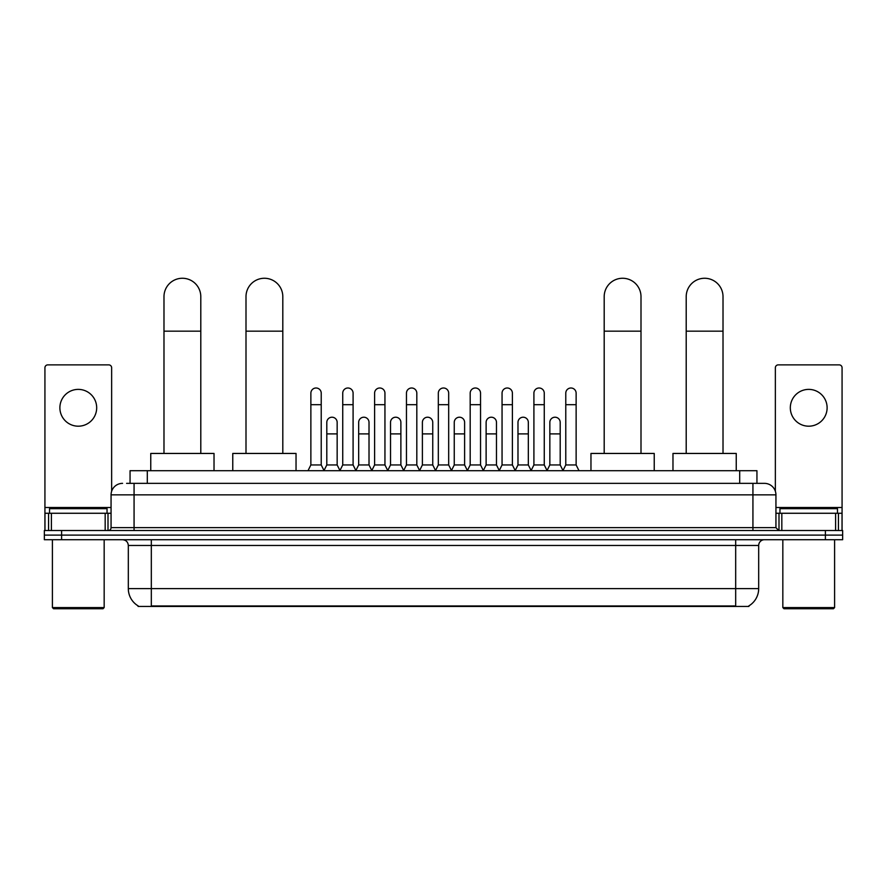 <?xml version="1.0" encoding="UTF-8"?>
<svg xmlns="http://www.w3.org/2000/svg" width="887" height="887" viewBox="0 0 887 887"><rect width="100%" height="100%" fill="white"/><g stroke="black" fill="none" stroke-linecap="round" stroke-linejoin="round"><path stroke-width="1.33" d="M130.056 483.36L130.056 470.709L756.944 470.709L756.944 483.36M748.905 605.876L748.905 606.442L138.095 606.442L138.095 605.876M138.272 605.976A20.135 20.135 0 0 1 128.316 588.613L151.322 588.613L151.322 605.976L735.678 605.976L735.678 588.613L758.684 588.613L758.684 545.472A5.754 5.754 0 0 1 764.428 539.717M128.316 588.613L128.316 545.472C127.983 541.979 126.065 540.061 122.572 539.717M748.728 605.976A20.135 20.135 0 0 0 758.684 588.613M61.602 530.515L842.65 530.515L842.65 535.116L44.35 535.116L44.35 539.717L61.602 539.717L61.602 535.116L44.35 535.116L44.35 530.515L61.602 530.515L61.602 535.116L842.65 535.116L842.65 539.717L61.602 539.717M126.863 483.36L764.428 483.36A11.498 11.498 0 0 1 775.937 494.857L775.937 527.643L778.808 530.515M126.597 483.36L134.07 483.36L134.07 494.857L111.063 494.857L111.063 527.643A2.872 2.872 0 0 1 108.192 530.515M122.572 483.36A11.498 11.498 0 0 0 111.063 494.857M775.937 494.857L752.93 494.857L752.93 483.36L764.428 483.36M78.289 389.382A18.405 18.405 0 0 0 59.884 407.787A18.405 18.405 0 0 0 78.289 426.192A18.405 18.405 0 0 0 96.683 407.787A18.405 18.405 0 0 0 78.289 389.382M105.176 530.515L105.176 513.263L51.391 513.263L51.391 530.515M111.64 491.265L111.64 367.75A2.872 2.872 0 0 0 108.768 364.879L47.798 364.879A2.872 2.872 0 0 0 44.927 367.75L44.927 513.263L51.391 513.263M105.176 513.263L111.063 513.263M44.927 530.515L44.927 513.263M103.014 608.737L53.553 608.737L52.4 607.584L104.167 607.584L103.014 608.737M52.4 539.717L52.4 607.584M104.167 539.717L104.167 607.584M107.039 513.263L107.039 508.661L49.528 508.661L49.528 513.263M163.984 453.445L163.984 296.668A18.405 18.405 0 0 1 182.389 278.263A18.405 18.405 0 0 1 200.795 296.668A18.405 18.405 0 0 0 182.389 278.263M200.795 453.445L200.795 296.668M214.022 470.709L214.022 453.445L150.757 453.445L150.757 470.709M245.998 453.445L245.998 296.668A18.405 18.405 0 0 1 264.404 278.263A18.405 18.405 0 0 1 282.809 296.668A18.405 18.405 0 0 0 264.404 278.263M282.809 453.445L282.809 296.668M296.036 470.709L296.036 453.445L232.771 453.445L232.771 470.709M604.191 453.445L604.191 296.668A18.405 18.405 0 0 1 622.596 278.263A18.405 18.405 0 0 1 641.002 296.668A18.405 18.405 0 0 0 622.596 278.263M641.002 453.445L641.002 296.668M654.229 470.709L654.229 453.445L590.964 453.445L590.964 470.709M686.205 453.445L686.205 296.668A18.405 18.405 0 0 1 704.611 278.263A18.405 18.405 0 0 1 723.016 296.668A18.405 18.405 0 0 0 704.611 278.263M723.016 453.445L723.016 296.668M736.243 470.709L736.243 453.445L672.978 453.445L672.978 470.709M308 470.709L310.871 464.954L321.227 464.954L324.099 470.709M321.227 464.954L321.227 393.174A5.178 5.178 0 0 0 316.049 387.996A5.178 5.178 0 0 1 316.371 388.007M310.871 464.954L310.871 404.683L321.227 404.683M310.871 404.683L310.871 393.174A5.178 5.178 0 0 1 316.049 387.996M339.854 470.709L342.737 464.954L353.093 464.954L355.964 470.709M353.093 464.954L353.093 393.174A5.178 5.178 0 0 0 347.915 387.996A5.178 5.178 0 0 1 348.236 388.007M342.737 464.954L342.737 404.683L353.093 404.683M342.737 404.683L342.737 393.174A5.178 5.178 0 0 1 347.915 387.996M371.72 470.709L374.602 464.954L384.947 464.954L387.83 470.709M384.947 464.954L384.947 393.174A5.178 5.178 0 0 0 379.769 387.996A5.178 5.178 0 0 1 380.102 388.007M374.602 464.954L374.602 404.683L384.947 404.683M374.602 404.683L374.602 393.174A5.178 5.178 0 0 1 379.769 387.996M403.585 470.709L406.457 464.954L416.812 464.954L419.684 470.709M416.812 464.954L416.812 393.174A5.178 5.178 0 0 0 411.635 387.996A5.178 5.178 0 0 1 411.967 388.007M406.457 464.954L406.457 404.683L416.812 404.683M406.457 404.683L406.457 393.174A5.178 5.178 0 0 1 411.635 387.996M435.45 470.709L438.322 464.954L448.678 464.954L451.55 470.709M448.678 464.954L448.678 393.174A5.178 5.178 0 0 0 443.5 387.996A5.178 5.178 0 0 1 443.822 388.007M438.322 464.954L438.322 404.683L448.678 404.683M438.322 404.683L438.322 393.174A5.178 5.178 0 0 1 443.5 387.996M467.316 470.709L470.188 464.954L480.543 464.954L483.415 470.709M480.543 464.954L480.543 393.174A5.178 5.178 0 0 0 475.365 387.996A5.178 5.178 0 0 1 475.687 388.007M470.188 464.954L470.188 404.683L480.543 404.683M470.188 404.683L470.188 393.174A5.178 5.178 0 0 1 475.365 387.996M499.17 470.709L502.053 464.954L512.398 464.954L515.28 470.709M512.398 464.954L512.398 393.174A5.178 5.178 0 0 0 507.231 387.996A5.178 5.178 0 0 1 507.552 388.007M502.053 464.954L502.053 404.683L512.398 404.683M502.053 404.683L502.053 393.174A5.178 5.178 0 0 1 507.231 387.996M531.036 470.709L533.907 464.954L544.263 464.954L547.146 470.709M544.263 464.954L544.263 393.174A5.178 5.178 0 0 0 539.085 387.996A5.178 5.178 0 0 1 539.418 388.007M533.907 464.954L533.907 404.683L544.263 404.683M533.907 404.683L533.907 393.174A5.178 5.178 0 0 1 539.085 387.996M562.901 470.709L565.773 464.954L576.129 464.954L579 470.709M576.129 464.954L576.129 393.174A5.178 5.178 0 0 0 570.951 387.996A5.178 5.178 0 0 1 571.272 388.007M565.773 464.954L565.773 404.683L576.129 404.683M565.773 404.683L565.773 393.174A5.178 5.178 0 0 1 570.951 387.996M324.01 470.531L326.804 464.954L337.16 464.954L339.943 470.531M337.16 464.954L337.16 422.389A5.178 5.178 0 0 0 332.303 417.223A5.178 5.178 0 0 1 337.16 422.389M326.804 464.954L326.804 433.898L337.16 433.898M326.804 433.898L326.804 422.389A5.178 5.178 0 0 1 332.303 417.223M355.875 470.531L358.67 464.954L369.014 464.954L371.808 470.531M369.014 464.954L369.014 422.389A5.178 5.178 0 0 0 364.169 417.223A5.178 5.178 0 0 1 369.014 422.389M358.67 464.954L358.67 433.898L369.014 433.898M358.67 433.898L358.67 422.389A5.178 5.178 0 0 1 364.169 417.223M387.741 470.531L390.524 464.954L400.88 464.954L403.674 470.531M400.88 464.954L400.88 422.389A5.178 5.178 0 0 0 396.034 417.223A5.178 5.178 0 0 1 400.88 422.389M390.524 464.954L390.524 433.898L400.88 433.898M390.524 433.898L390.524 422.389A5.178 5.178 0 0 1 396.034 417.223M419.606 470.531L422.389 464.954L432.745 464.954L435.539 470.531M432.745 464.954L432.745 422.389A5.178 5.178 0 0 0 427.889 417.223A5.178 5.178 0 0 1 432.745 422.389M422.389 464.954L422.389 433.898L432.745 433.898M422.389 433.898L422.389 422.389A5.178 5.178 0 0 1 427.889 417.223M451.461 470.531L454.255 464.954L464.611 464.954L467.394 470.531M464.611 464.954L464.611 422.389A5.178 5.178 0 0 0 459.754 417.223A5.178 5.178 0 0 1 464.611 422.389M454.255 464.954L454.255 433.898L464.611 433.898M454.255 433.898L454.255 422.389A5.178 5.178 0 0 1 459.754 417.223M483.326 470.531L486.12 464.954L496.476 464.954L499.259 470.531M496.476 464.954L496.476 422.389A5.178 5.178 0 0 0 491.62 417.223A5.178 5.178 0 0 1 496.476 422.389M486.12 464.954L486.12 433.898L496.476 433.898M486.12 433.898L486.12 422.389A5.178 5.178 0 0 1 491.62 417.223M515.192 470.531L517.986 464.954L528.33 464.954L531.125 470.531M528.33 464.954L528.33 422.389A5.178 5.178 0 0 0 523.485 417.223A5.178 5.178 0 0 1 528.33 422.389M517.986 464.954L517.986 433.898L528.33 433.898M517.986 433.898L517.986 422.389A5.178 5.178 0 0 1 523.485 417.223M547.057 470.531L549.84 464.954L560.196 464.954L562.99 470.531M560.196 464.954L560.196 422.389A5.178 5.178 0 0 0 555.351 417.223A5.178 5.178 0 0 1 560.196 422.389M549.84 464.954L549.84 433.898L560.196 433.898M549.84 433.898L549.84 422.389A5.178 5.178 0 0 1 555.351 417.223M808.711 389.382A18.405 18.405 0 0 0 790.317 407.787A18.405 18.405 0 0 0 808.711 426.192A18.405 18.405 0 0 0 827.116 407.787A18.405 18.405 0 0 0 808.711 389.382M835.609 530.515L835.609 513.263L781.824 513.263L781.824 530.515M835.609 513.263L842.073 513.263L842.073 367.75A2.872 2.872 0 0 0 839.202 364.879L778.232 364.879A2.872 2.872 0 0 0 775.36 367.75L775.36 491.265M775.937 513.263L781.824 513.263M842.073 513.263L842.073 530.515M833.447 608.737L783.986 608.737L782.833 607.584L834.6 607.584L833.447 608.737M782.833 539.717L782.833 607.584M834.6 539.717L834.6 607.584M837.472 513.263L837.472 508.661L779.961 508.661L779.961 513.263M733.372 606.442L733.372 605.876M153.628 606.442L153.628 605.876M147.309 483.36L147.309 470.709M739.691 483.36L739.691 470.709M735.678 539.717L735.678 545.472L128.316 545.472M758.684 545.472L735.678 545.472L735.678 588.613L151.322 588.613L151.322 539.717M825.398 539.717L825.398 530.515M134.07 530.515L134.07 527.643L775.937 527.643M111.063 527.643L134.07 527.643L134.07 494.857L752.93 494.857L752.93 530.515M111.063 507.508L44.927 507.508M108.003 513.263L108.003 530.515M44.971 513.263L44.971 530.515M48.563 530.515L48.563 513.263M163.984 331.173L200.795 331.173M245.998 331.173L282.809 331.173M604.191 331.173L641.002 331.173M686.205 331.173L723.016 331.173M842.073 507.508L775.937 507.508M842.029 530.515L842.029 513.263M838.437 513.263L838.437 530.515M778.997 530.515L778.997 513.263"/></g></svg>
